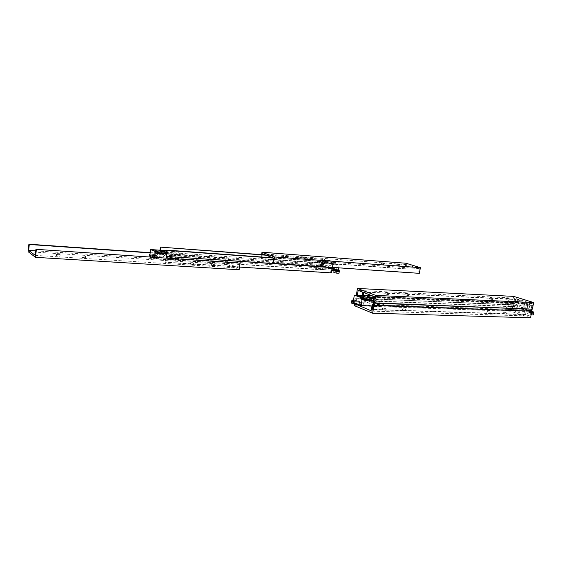 <?xml version="1.0" encoding="UTF-8"?>
<svg xmlns="http://www.w3.org/2000/svg" width="562" height="562" viewBox="0 0 562 562"><rect width="100%" height="100%" fill="white"/><g stroke="black" fill="none" stroke-linecap="round" stroke-linejoin="round"><path stroke-width="0.42" stroke-dasharray="2.81 2.11" d="M397.144 265.257L399.301 265.756L397.144 265.257M381.837 264.119L384.001 264.625L381.837 264.119M303.923 258.351L306.121 258.864L303.923 258.351M285.854 257.017L288.053 257.522L285.854 257.017M405.968 263.234L404.963 268.769L405.736 269.015L406.53 264.653L419.357 268.629L418.535 273.083L272.809 263.142M418.535 273.083L419.343 273.336M419.357 268.629L273.596 258.077M406.53 264.653L262.454 253.813M262.313 254.719L261.695 258.766L261.028 258.506L261.611 254.663M405.736 269.015L261.695 258.766M404.963 268.769L261.028 258.506M57.879 254.214L60.162 254.727L56.551 254.354L57.879 254.214M57.703 255.794L56.376 255.942L59.986 256.314L57.703 255.794M83.331 255.843L85.6 256.363L82.08 255.977L83.331 255.843M83.148 257.396L81.904 257.537L85.417 257.916L83.148 257.396M191.431 262.777L193.658 263.311L191.431 262.777M191.235 264.21L193.461 264.737L191.235 264.21M212.366 264.126L214.586 264.653L212.366 264.126M212.162 265.531L214.382 266.058L212.162 265.531M239.447 262.861L238.681 268.06L228.102 263.452L228.846 258.38L228.207 258.106L227.266 264.547L239.145 269.753M35.28 255.38L238.681 268.06M35.757 250.856L228.102 263.452M150.159 252.9L228.846 258.38M150.187 252.661L228.207 258.106M28.1 251.685L227.266 264.547M320.572 267.203L317.516 266.472L320.572 267.203M318.598 265.109L321.647 265.833L318.598 265.109M173.89 257.241L175.021 257.136L171.284 256.637L173.89 257.241M172.611 255.071L175.218 255.675L171.48 255.176L172.611 255.071M239.538 267.091L165.664 262.426L165.073 262.131L165.628 257.944M273.589 258.099L332.311 262.138L331.65 266.086L324.33 263.48L324.977 259.588L324.246 259.335L323.396 264.498L332.184 267.653L323.396 264.498L322.546 269.655L323.269 269.922L323.909 266.037L331.222 268.678L330.568 272.612L165.073 262.131M330.568 272.612L331.313 272.886M331.222 268.678L165.678 257.614L159.917 254.769L159.327 259.215L158.758 258.927L159.538 253.033L166.464 256.42L159.538 253.033L323.396 264.498L159.538 253.033L159.91 250.202M323.909 266.037L159.917 254.769M323.269 269.922L159.327 259.215M322.546 269.655L158.758 258.927M166.254 257.986L165.664 262.426M174.431 254.382L171.298 253.666L172.66 253.546L175.787 254.263L174.431 254.382M172.464 255L171.101 255.127L175.59 255.724L172.464 255M320.811 264.54L318.268 263.943L320.811 264.54M318.773 265.173L321.316 265.777L318.773 265.173M272.963 257.832L332.311 262.138M160.507 250.245L160.296 251.853L166.071 254.649L331.65 266.086M160.296 251.853L324.33 263.48M266.107 255.211L324.977 259.588M265.426 254.951L324.246 259.335M332.226 267.414L333.062 262.398M175.899 259.567C173.061 258.738 170.911 258.52 169.457 258.92C169.267 259.553 176.32 260.487 176.18 259.813L175.899 259.567M175.997 258.836C173.159 258.014 171.01 257.796 169.548 258.19C169.366 258.822 176.419 259.756 176.278 259.082L175.997 258.836M175.232 251.727L172.358 251.425L175.232 251.727M175.161 252.24L172.295 251.938L175.161 252.24M150.974 255.204L155.871 256.117L150.974 255.204L151.115 254.108L155.281 254.656L156.903 255.464L156.763 256.567L156.039 255.991C156.187 255.422 149.885 254.614 150.026 255.218L149.337 255.57M155.576 257.649C153.047 256.904 151.115 256.715 149.78 257.08L149.942 257.248C152.421 258.007 154.374 258.204 155.793 257.846L155.576 257.649M153.138 257.487L152.414 257.41L153.138 257.487M151.536 257.01L154.276 258.408L175.295 259.792L178.885 259.433C178.07 258.597 175.295 257.951 170.567 257.494L156.763 256.567M149.787 255.801L150.447 256.139L149.745 256.096M156.924 258.204L155.084 258.021L156.924 258.204M154.072 256.757L152.246 256.574L154.072 256.757M156.447 257.537L154.543 257.354L156.447 257.537M158.737 252.528L163.149 252.717L164.877 253.35M164.989 252.464L162.228 252.268L164.097 253.237L159.025 252.774M155.709 252.935L162.081 253.385L163.942 254.361M162.011 254.087L161.273 254.01L162.011 254.087M149.97 254.361L151.115 254.108M150.447 256.139L150.595 255.036L149.928 254.698M150.595 255.036L156.903 255.464M153.524 254.53L152.801 254.46L153.524 254.53M154.431 257.199L154.276 258.408M166.598 250.687L171.431 251.038C176.166 251.509 178.941 252.148 179.763 252.949L176.173 253.251L166.345 252.563M162.228 252.268L162.081 253.385M317.818 261.836L317.319 261.527C317.319 261.028 323.473 262.047 323.199 262.496C322.131 262.728 320.333 262.51 317.818 261.836M317.713 262.482L317.214 262.173C317.214 261.674 323.368 262.693 323.094 263.149C322.019 263.381 320.228 263.156 317.713 262.482M318.05 268.798L320.438 269.086L318.05 268.798M318.127 268.341L320.516 268.629L318.127 268.341M327.787 261.583L329.985 262.194L325.517 261.449L327.787 261.583L327.632 262.531L325.363 262.405L327.794 263.346L327.948 262.391L324.864 261.337L329.451 261.892L339.167 264.843L323.094 263.704C318.556 263.213 315.83 262.573 314.931 261.801L327.948 262.391M325.581 259.988L330.252 260.571L325.581 259.988M327.428 260.129L328.011 260.199L327.428 260.129M335.423 264.266L336.891 264.449L335.423 264.266M331.721 262.967L333.182 263.149L331.721 262.967M332.852 263.564L334.376 263.754L332.852 263.564M338.998 273.167L333.8 272.275M338.872 271.256L334.06 270.666M336.659 272.753L336.069 272.682L336.659 272.753M332.697 262.735L332.542 263.69L327.632 262.531M332.542 263.69L327.794 263.346M327 262.7L327.59 262.77L327 262.7M337.839 269.556L337.678 270.512L338.205 270.547L338.345 269.732M338.661 267.849L339.167 264.843M338.205 270.547L332.283 268.418L313.989 267.554C314.889 268.369 317.6 269.015 322.138 269.493L331.77 270.125M339.174 271.053L337.678 270.512M334.467 269.971L335.935 270.153L334.467 269.971M330.779 268.643L332.24 268.819L330.779 268.643M331.903 269.254L333.428 269.444L331.903 269.254M332.283 268.418L333.224 262.77M331.081 263.171L331.236 262.222M506.285 299.722L509.053 300.417L506.285 299.722M489.98 298.956L492.755 299.658L489.98 298.956M405.638 294.994L408.469 295.717L405.638 294.994M385.75 294.059L388.595 294.783L385.75 294.059M513.647 296.385L512.326 302.855L513.394 303.199L514.441 298.099L532.277 303.628L531.188 308.847L373.372 302.749M531.188 308.847L532.319 309.205M532.277 303.628L374.447 296.659M514.441 298.099L358.177 290.428M357.341 295.254L357.151 296.364L356.175 295.977L356.308 295.212M513.394 303.199L357.151 296.364M512.326 302.855L356.175 295.977M383.256 308.039L386.08 308.798L383.256 308.039M382.975 309.627L385.799 310.386L382.975 309.627M403.13 308.721L405.947 309.472L403.13 308.721M402.842 310.273L405.659 311.032L402.842 310.273M487.451 311.601L490.219 312.332L487.451 311.601M487.163 313.034L489.931 313.765L487.163 313.034M503.763 312.156L506.517 312.879L503.763 312.156M503.475 313.568L506.229 314.291L503.475 313.568M530.781 310.821L529.692 316.027L511.961 310.21L513.001 305.124L511.933 304.78L510.612 311.229L530.521 317.797M371.896 311.13L529.692 316.027M358.718 304.625L511.961 310.21M354.791 304.035L355.788 298.218L513.001 305.124M356.765 298.605L355.802 304.161M355.788 298.218L511.933 304.78M354.496 305.714L510.612 311.229M379.104 300.129C376.898 299.911 375.571 299.567 375.135 299.089L380.031 299.989L379.104 300.129M375.788 300.558L374.854 300.698C376.28 301.492 377.91 301.794 379.75 301.597L375.788 300.558M514.328 305.623L511.118 304.801L514.328 305.623M511.308 306.149L514.511 306.971L511.308 306.149M527.837 303.29L526.72 302.946L525.828 307.238L514.904 303.768L515.768 299.539L514.687 299.202L513.542 304.808L526.65 309.002L527.837 303.29L374.798 296.511L373.674 302.869M373.723 296.378L526.72 302.946M373.772 296.118L374.798 296.511M363.2 295.514L362.904 297.2L372.894 301.106L525.828 307.238M373.02 300.368L373.463 297.86M362.904 297.2L514.904 303.768M362.722 292.17L515.768 299.539M362.771 291.917L514.687 299.202M526.65 309.002L513.542 304.808L512.396 310.4L513.471 310.758L514.335 306.536L525.245 310.048L372.318 304.372L362.342 300.41L361.492 305.292L360.516 304.892L361.64 298.415L373.632 303.143L361.64 298.415L513.542 304.808L361.64 298.415L362.153 295.472M514.026 308.524L510.177 307.533L514.026 308.524M511.034 306.058L514.876 307.049C513.169 307.091 511.701 306.789 510.465 306.135L511.034 306.058M378.282 303.241L374.973 302.37L378.282 303.241M376.034 300.656L379.343 301.52L376.034 300.656M525.245 310.048L524.36 314.327L525.47 314.692L372.163 309.634M524.36 314.327L371.44 309.339M514.335 306.536L362.342 300.41M513.471 310.758L361.492 305.292M512.396 310.4L360.516 304.892M373.287 305.068L372.458 309.753M525.47 314.692L526.306 310.653M509.664 310.301C512.389 311.06 514.237 311.32 515.199 311.074C515.705 310.554 508.779 309.114 508.589 309.697L509.664 310.301M509.804 309.599C512.537 310.35 514.385 310.61 515.347 310.372C515.853 309.859 508.926 308.419 508.736 308.995L509.804 309.599M512.432 302.883L514.89 303.234L512.432 302.883M512.326 303.382L514.792 303.726L512.326 303.382M533.127 312.978L527.985 311.938L531.526 312.985M533.183 312.739L522.295 308.819L506.172 308.461C505.456 309.093 512.98 311.053 516.436 311.116L526.25 311.467L531.504 313.09M533.528 314.931L527.613 313.722L531.132 314.889M530.317 314.341L530.928 314.425L530.317 314.341M521.543 309.248L523.053 309.465L521.543 309.248M527.03 311.018L528.547 311.236L527.03 311.018M523.622 310.105L525.203 310.329L523.622 310.105M519.344 299.89L520.307 300.389L517.398 300.178L514.532 299.209L519.344 299.89M522.871 303.705L523.082 302.672L523.559 302.693L532.376 305.44L517.728 304.822C514.279 304.73 506.727 302.813 507.444 302.223L518.74 302.475L514.918 301.12L518.866 301.611L519.941 302.152L517.033 301.942L514.174 300.965L520.911 301.991L520.7 303.023L514.708 302.152L518.529 303.515L522.871 303.705L520.7 303.023M517.658 299.813L517.054 299.722L517.658 299.813M516.604 302.581L517.202 302.665L516.604 302.581M531.75 311.931L527.318 310.695M530.914 311.503L531.526 311.587L530.914 311.503M523.559 302.693L522.295 308.819M518.74 302.475L518.529 303.515M526.411 310.66L526.25 311.467M520.911 301.991L523.082 302.672M522.815 303.094L524.325 303.311L522.815 303.094M528.322 304.822L529.84 305.04L528.322 304.822M524.908 303.93L526.482 304.147L524.908 303.93M530.598 311.622L530.816 310.575M532.376 305.44L531.596 309.177M531.273 310.723L531.076 311.643M533.043 311.292L532.825 312.339M379.42 305.573C376.322 304.646 374.137 304.386 372.866 304.794C372.374 305.531 380.074 306.957 380.2 306.157L379.42 305.573M379.561 304.78C376.463 303.845 374.278 303.585 373.006 303.993C372.515 304.723 380.214 306.149 380.348 305.356L379.561 304.78M379.322 297.024L376.407 296.673L379.322 297.024M379.224 297.586L376.308 297.235L379.224 297.586M352.493 300.909L352.17 301.225C354.875 302.075 356.87 302.328 358.156 301.97L356.884 301.457C354.945 300.86 353.484 300.677 352.493 300.909L352.704 299.701M372.037 305.967L380.741 306.276L383.2 305.89C382.041 304.59 378.528 303.656 372.662 303.087L359.701 302.588L358.156 301.956C356.975 301.091 354.917 300.642 351.981 300.621M351.903 301.091L351.819 301.569M357.551 304.147L357.165 303.515C354.404 302.672 352.444 302.447 351.285 302.834M354.875 303.424L354.137 303.339L354.875 303.424M353.147 302.11L353.772 302.363L353.105 302.342M362.834 305.082L360.966 304.864L362.834 305.082M357.861 303.066L355.999 302.848L357.861 303.066M361.226 304.098L359.294 303.873L361.226 304.098M366.586 299.005L370.576 299.167L373.294 300.185M372.564 295.935L373.913 295.998C379.779 296.581 383.305 297.495 384.478 298.745L382.019 299.089L368.967 298.541L372.43 300.059L367.379 299.539M362.771 299.518L368.749 299.764L372.22 301.267M370.056 300.86L369.304 300.768L370.056 300.86M353.582 299.581L359.912 301.387L359.701 302.588M353.772 302.363L353.983 301.148L353.358 300.895M353.983 301.148L359.912 301.387M355.43 300.178L354.699 300.094L355.43 300.178M368.967 298.541L368.749 299.764M175.295 259.792L176.173 253.251M163.914 253.083L163.767 254.207M155.281 254.656L155.133 255.745M171.431 251.038L170.567 257.494M323.094 263.704L322.138 269.493M325.7 262.609L325.855 261.653M316.315 267.343L317.249 261.618M507.69 308.257L508.961 302.04M516.956 301.253L516.745 302.279M515.628 301.499L515.417 302.532M529.678 311.453L529.453 312.507M517.728 304.822L516.436 311.116M380.741 306.276L382.019 299.089M371.904 299.687L371.686 300.916M357.088 300.256L356.884 301.457M373.913 295.998L372.662 303.087M396.884 264.084L396.667 265.285M399.519 264.547L399.301 265.756M381.549 262.939L381.331 264.154M384.218 263.395L384.001 264.625M303.48 257.087L303.269 258.401M306.332 257.551L306.121 258.864M285.37 255.731L285.159 257.066M288.264 256.188L288.053 257.522M59.986 256.314L60.162 254.727M56.376 255.942L56.551 254.354M85.417 257.916L85.6 256.363M81.904 257.537L82.08 255.977M193.461 264.737L193.658 263.311M190.314 264.309L190.511 262.875M214.382 266.058L214.586 264.653M211.298 265.622L211.495 264.21M321.429 267.126L321.647 265.833M317.516 266.472L317.727 265.18M175.021 257.136L175.218 255.675M171.284 256.637L171.48 255.176M171.298 253.666L171.101 255.127M175.787 254.263L175.59 255.724M318.268 263.943L318.057 265.236M321.527 264.484L321.316 265.777M169.548 258.19L169.457 258.92M176.278 259.082L176.18 259.813M175.281 252.338L175.351 251.825M172.295 251.938L172.358 251.425M150.026 255.218L149.899 256.174M156.039 255.991L155.793 257.846M155.4 250.764L154.543 257.354M157.381 251.031L156.517 257.607M153.103 250.013L152.246 256.574M155 250.266L154.143 256.82M155.955 251.404L155.084 258.021M157.866 251.664L156.995 258.267M152.801 254.46L152.414 257.41M153.552 254.551L153.166 257.508M161.673 250.982L161.273 254.01M162.439 251.088L162.039 254.115M179.763 252.949L178.885 259.433M323.094 263.149L323.199 262.496M317.214 262.173L317.319 261.527M317.902 268.2L317.832 268.65M320.516 268.629L320.438 269.086M329.985 262.194L330.252 260.571M324.864 261.337L325.131 259.721M325.363 262.405L325.517 261.449M333.428 269.444L334.376 263.754M331.749 269.163L332.697 263.473M332.24 268.819L333.182 263.149M330.632 268.552L331.58 262.883M335.935 270.153L336.891 264.449M334.32 269.879L335.275 264.175M327.59 262.77L328.011 260.199M326.943 262.665L327.372 260.094M336.715 272.795L337.158 270.182M336.069 272.682L336.505 270.069M313.989 267.554L314.931 261.801M506.158 298.373L505.87 299.771M509.341 298.998L509.053 300.417M489.818 297.586L489.537 299.005M493.043 298.211L492.755 299.658M405.314 293.519L405.033 295.071M408.757 294.151L408.469 295.717M385.384 292.563L385.103 294.144M388.883 293.188L388.595 294.783M385.799 310.386L386.08 308.798M382.322 309.732L382.603 308.145M405.659 311.032L405.947 309.472M402.237 310.372L402.518 308.819M489.931 313.765L490.219 312.332M486.72 313.097L487.008 311.664M506.229 314.291L506.517 312.879M503.053 313.624L503.341 312.219M375.135 299.089L374.854 300.698M380.031 299.989L379.75 301.597M511.118 304.801L510.83 306.206M514.799 305.559L514.511 306.971M514.588 308.454L514.876 307.049M510.177 307.533L510.465 306.135M379.055 303.129L379.343 301.52M374.973 302.37L375.261 300.768M508.736 308.995L508.589 309.697M515.347 310.372L515.199 311.074M514.792 303.726L514.89 303.234M511.849 303.122L511.947 302.63M527.985 311.938L527.613 313.722M519.941 302.152L520.307 300.389M514.174 300.965L514.532 299.209M514.918 301.12L514.708 302.152M524.585 303.761L523.306 309.936M526.482 304.147L525.203 310.329M528.006 304.653L526.72 310.849M529.84 305.04L528.547 311.236M522.512 302.939L521.241 309.086M524.325 303.311L523.053 309.465M530.788 311.432L530.191 314.27M531.526 311.587L530.928 314.425M517.054 299.722L516.485 302.518M517.778 299.869L517.202 302.665M507.444 302.223L506.172 308.461M373.006 303.993L372.866 304.794M380.348 305.356L380.2 306.157M379.575 297.832L379.673 297.27M376.308 297.235L376.407 296.673M358.156 301.956L357.804 304M372.43 300.059L372.367 300.424M360.551 296.638L359.294 303.873M362.701 297.017L361.443 304.26M357.249 295.64L355.999 302.848M359.315 295.998L358.064 303.213M362.23 297.593L360.966 304.864M364.317 297.958L363.045 305.236M354.699 300.094L354.137 303.339M355.514 300.234L354.952 303.487M369.887 297.438L369.304 300.768M370.723 297.586L370.14 300.923M384.478 298.745L383.2 305.89"/><path stroke-width="0.84" d="M397.362 264.049L399.519 264.547L397.362 264.049M382.055 262.897L384.218 263.395L382.055 262.897M304.133 257.038L306.332 257.551L304.133 257.038M286.065 255.682L288.264 256.188L286.065 255.682M261.611 254.663L261.983 252.219L274.509 256.967L420.39 267.674L419.343 273.336L273.511 263.423L272.809 263.142L273.596 258.077L262.454 253.813L262.313 254.719M420.39 267.674L405.968 263.234L261.983 252.219M274.509 256.967L273.511 263.423M240.122 263.142L35.926 249.31L240.122 263.142L239.145 269.753L35.525 257.333L28.1 251.685L28.887 244.203L150.187 252.661M28.887 244.203L29.287 244.491L28.662 250.392L35.28 255.38L35.926 249.31M28.662 250.392L35.757 250.856M29.287 244.491L150.159 252.9M36.347 249.619L35.525 257.333M332.226 267.414L166.464 256.42L332.184 267.653L331.313 272.886L239.538 267.091M166.071 254.649L166.675 250.118L167.265 250.399L166.254 257.986M166.675 250.118L272.963 257.832M167.265 250.399L273.589 258.099M159.91 250.202L160.31 247.118L266.107 255.211M160.887 247.392L160.507 250.245M160.31 247.118L265.426 254.951M165.123 251.453L164.877 253.35C163.605 253.687 161.652 253.497 159.025 252.774L157.016 252.387L156.868 253.511L155.709 252.935L155.857 251.818L150.595 249.535L149.745 256.096L151.536 257.01M149.928 254.698L149.478 254.474L149.337 255.57L149.787 255.801M159.215 250.828L163.401 250.814L165.13 251.439C163.774 251.776 161.807 251.572 159.215 250.828M161.701 251.01L162.439 251.088L161.701 251.01M156.868 253.511L163.942 254.361L164.055 253.546M149.478 254.474L149.97 254.361M155.147 251.769L154.431 257.199M166.345 252.563L164.989 252.464M150.595 249.535L166.598 250.687M157.016 252.387L155.857 251.818M157.796 251.593L155.955 251.404L157.796 251.593M154.929 250.195L153.103 250.013L154.929 250.195M157.304 250.961L155.4 250.764L157.304 250.961M331.77 270.125L334.06 270.652C335.662 271.39 337.397 271.685 339.272 271.537L338.872 271.256L339.343 270.09L338.745 270.484L335.212 270.013L333.062 269.233L339.343 270.09M334.06 270.666L333.786 272.296C335.381 273.041 337.116 273.336 338.998 273.181L339.272 271.537M334.074 270.631L338.872 271.256M336.561 270.104L337.158 270.182L336.561 270.104M338.345 269.732L338.661 267.849M332.901 270.203L333.062 269.233M506.573 298.303L509.341 298.998L506.573 298.303M490.268 297.516L493.043 298.211L490.268 297.516M405.919 293.427L408.757 294.151L405.919 293.427M386.038 292.465L388.883 293.188L386.038 292.465M356.308 295.212L357.474 288.454L375.774 295.401L533.703 302.56L532.319 309.205L374.404 303.157L373.372 302.749L374.447 296.659L358.177 290.428L357.341 295.254M533.703 302.56L513.647 296.385L357.474 288.454M375.774 295.401L374.404 303.157M531.905 311.179L372.971 305.054L373.997 305.468L531.905 311.179L530.521 317.797L372.634 313.196L354.496 305.714L354.791 304.035M355.802 304.161L371.896 311.13L372.971 305.054M355.739 304.513L358.718 304.625M373.997 305.468L372.634 313.196M372.894 301.106L373.02 300.368M373.463 297.86L373.723 296.378M363.712 292.549L363.2 295.514M362.153 295.472L362.722 292.17M373.674 302.869L526.657 308.988L373.632 303.143L373.287 305.068M372.163 309.634L371.44 309.339L372.318 304.372M526.306 310.653L526.65 309.002M531.526 312.985L533.127 313.027L533.338 311.987L531.75 311.931M531.504 313.09L533.893 313.189L533.183 312.739M531.132 314.889L533.528 314.931M527.318 310.695L526.411 310.66M526.468 310.421L530.816 310.575L533.043 311.292L533.127 313.027M531.596 309.177L531.273 310.723M351.981 300.621L351.903 301.091M351.629 300.818L351.285 302.834L351.819 303.276L357.551 304.147M373.294 300.185L373.287 300.227C372.184 300.586 370.21 300.354 367.379 299.539L365.019 299.082L364.801 300.319L362.771 299.518L362.989 298.289L354.348 295.12L353.105 302.342L361.05 305.573L372.037 305.967M353.358 300.895L352.03 300.361L351.819 301.569L353.147 302.11M367.639 297.396L366.958 296.905L370.941 297.073L373.66 298.12C372.48 298.471 370.477 298.232 367.639 297.396M367.379 299.539L366.586 299.005L366.951 296.94M369.972 297.495L370.723 297.586L369.972 297.495M364.801 300.319L372.22 301.267M352.03 300.361L353.582 299.581M362.321 298.26L361.05 305.573M354.348 295.12L372.564 295.935M365.019 299.082L362.989 298.289M364.106 297.804L362.23 297.579L364.106 297.804M359.104 295.851L357.249 295.626L359.104 295.851M362.49 296.862L360.551 296.631L362.49 296.862M160.894 253.251L160.76 254.256M338.577 271.446L338.745 270.484M335.05 270.982L335.212 270.013M369.564 300.115L369.374 301.211M149.899 256.174L149.808 256.897M158.73 252.542L158.983 250.631M533.893 313.189L533.514 314.98M373.287 300.227L373.66 298.12M372.367 300.424L372.213 301.295"/></g></svg>
